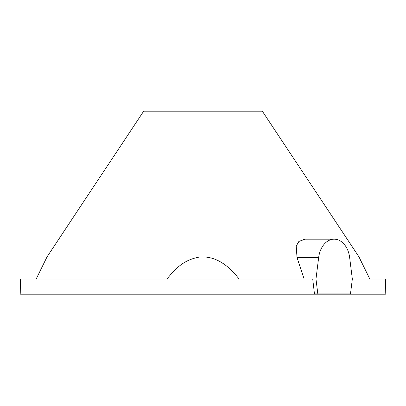 <?xml version="1.0" encoding="UTF-8"?>
<svg xmlns="http://www.w3.org/2000/svg" width="406" height="406" viewBox="0 0 406 406"><rect width="100%" height="100%" fill="white"/><g stroke="black" fill="none" stroke-linecap="round" stroke-linejoin="round"><path stroke-width="0.61" d="M262.322 111.188L143.678 111.188L262.322 111.188L358.955 256.841L369.83 279.049L358.955 256.841L262.322 111.188M36.17 279.049L47.045 256.841L143.678 111.188L47.045 256.841L36.17 279.049M305.155 239.17L298.958 241.382L296.207 246.082L297.025 257.561L304.14 279.049L297.025 257.561L296.187 246.173L298.841 241.489L304.891 239.17M239.093 279.049C229.187 266.082 215.85 255.572 199.539 257.039C182.685 259.921 174.392 270.091 166.907 279.049C174.392 270.091 182.685 259.921 199.539 257.039C215.85 255.572 229.187 266.082 239.093 279.049M312.727 279.049L20.3 279.049L315.98 279.049L318.654 257.561L297.025 257.561L318.654 257.561A22.259 15.738 -90 0 1 334.153 239.17A22.259 15.738 -90 0 1 349.657 257.561A22.259 15.738 90 0 0 334.153 239.17A22.259 15.738 90 0 0 318.654 257.561L315.98 279.049L312.727 279.049L314.457 293.888L317.827 293.888L315.98 279.049L317.827 293.888L314.457 293.888L312.727 279.049M385.7 279.049L352.332 279.049L350.485 293.888L317.827 293.888L350.485 293.888L352.332 279.049L385.7 279.049L385.152 294.812L20.848 294.812L20.3 279.049L20.848 294.812L385.152 294.812L385.7 279.049M349.657 257.561L352.332 279.049L349.657 257.561M364.187 267.767L362.857 265.032M361.619 262.469L360.655 260.439M304.987 239.17L334.153 239.17"/></g></svg>
